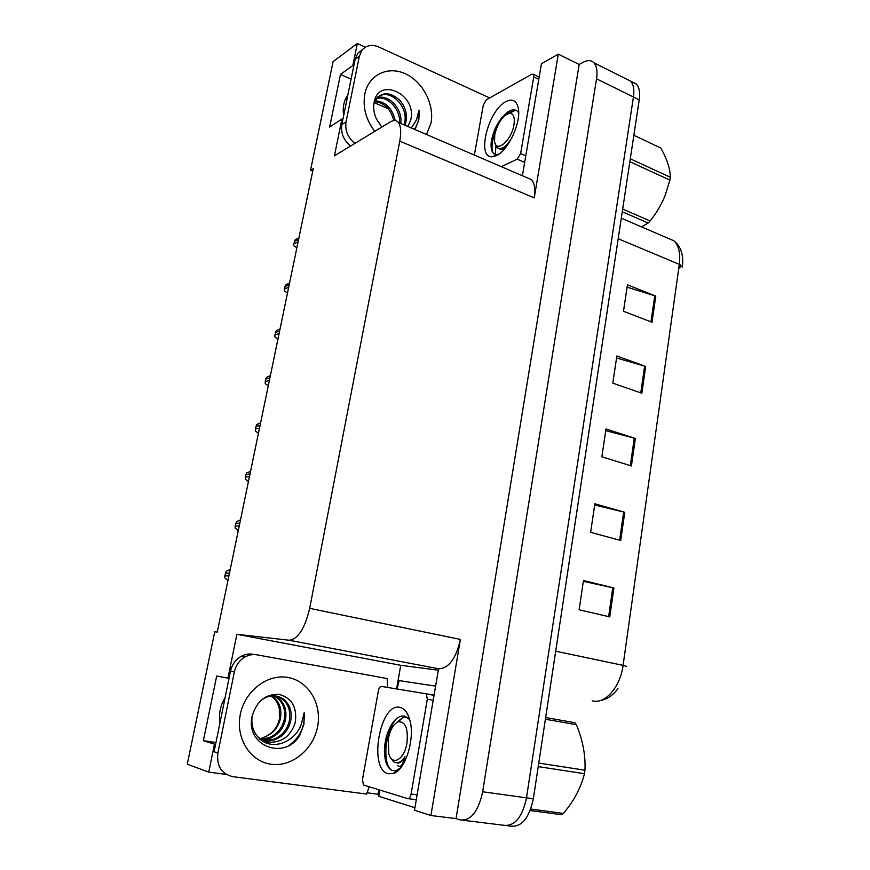 <?xml version="1.0" encoding="UTF-8"?>
<svg xmlns="http://www.w3.org/2000/svg" width="870" height="870" viewBox="0 0 870 870"><rect width="100%" height="100%" fill="white"/><g stroke="black" fill="none" stroke-linecap="round" stroke-linejoin="round"><path stroke-width="1.3" d="M220.001 722.709C218.62 713.824 220.327 705.461 225.112 697.62M396.6 688.866L400.755 665.3L438.317 670.194M379.113 794.582L378.026 794.245L378.809 789.797M229.038 678.35L227.929 678.165L236.879 634.295L289.177 640.244C297.997 639.2 304.837 628.575 309.676 608.358L399.765 141.147L534.256 197.871L558.301 54.147L541.444 63.738L522.391 175.74M438.556 668.769L414.501 810.274L430.922 815.516L460.382 639.428C456.13 658.383 448.953 668.182 438.882 668.812L438.556 668.769M534.256 197.871C535.561 189.345 534.626 183.266 531.472 179.633L526.383 177.447M456.043 818.637L579.159 64.478L583.161 62.292C587.696 59.899 591.317 60.084 594.014 62.857C596.776 66.098 597.614 71.416 596.526 78.822L482.665 791.776C478.272 811.754 470.713 821.117 459.991 819.866L456.043 818.637L430.922 815.516M353.775 65.946L352.828 65.522L357.32 43.5L333.112 61.574L310.536 170.313L313.254 168.671L217.261 632.066L214.759 631.772L187.267 764.219L208.767 772.136L226.276 774.42M366.912 792.787L378.026 794.245M631.087 81.671L636.383 84.02C639.287 87.294 640.233 92.568 639.222 99.843L533.343 798.78L526.502 797.833C522.283 817.408 514.649 826.554 503.589 825.26C514.649 826.554 522.283 817.408 526.502 797.833L633.436 97.005L526.502 797.833L482.665 791.776M626.063 78.865L630.641 81.16C633.523 84.423 634.458 89.697 633.436 97.005C634.458 89.697 633.523 84.423 630.641 81.16L626.063 78.865M357.32 43.5L365.378 47.176M558.301 54.147L579.159 64.478M374.198 102.66L388.237 108.761M310.536 170.313L312.732 171.183M399.765 141.147C401.385 132.175 400.918 125.932 398.351 122.42C396.383 120.082 393.708 119.919 390.325 121.92L334.417 155.828L341.921 119.038L342.878 119.44M236.879 634.295L400.755 665.3M208.767 772.136L214.477 744.176L215.597 744.339M351.088 79.105L340.464 74.428L329.632 127.063L341.921 119.038M340.464 74.428L352.828 65.522M227.929 678.165L216.673 676.012L203.373 740.685L214.477 744.176M203.373 740.685L215.967 742.491M347.859 95.004C343.824 100.659 342.443 107.478 343.693 115.438M627.085 287.165L655.784 296.094L627.433 284.805L623.496 311.297L652.021 322.27L655.784 296.094M616.547 358.005L645.692 366.411L616.852 355.993L612.806 383.148L641.842 393.229L645.692 366.411M583.346 581.323L613.894 588.011L583.465 580.497L579.115 609.783L609.75 616.895L613.894 588.011M594.688 505.013L624.758 512.31L594.873 503.784L590.632 532.32L620.712 540.477L624.758 512.31M605.759 430.606L635.35 438.469L605.998 428.964L601.866 456.804L631.402 465.95L635.35 438.469M682.33 267.057L679.318 264.349C680.634 253.572 678.828 245.721 673.902 240.783L666.257 237.499M533.343 798.78C529.156 818.289 521.511 827.403 510.407 826.108L507.003 825.684M678.85 267.623L679.861 268.047L680.188 264.752M296.877 247.711L293.81 245.808L293.799 243.959L295.017 239.957L298.758 237.912M287.502 293.005L284.414 291.004L284.414 289.134L285.654 285.066L289.569 283.022M277.965 339.028L274.876 336.918L274.876 335.026L276.127 330.883L280.064 328.882M268.275 385.78L265.187 383.561L265.709 379.113L266.459 377.428L270.418 375.481M258.444 433.293L255.345 430.954L255.334 429.03L256.639 424.734L260.608 422.82M252.18 715.956C250.897 725.536 253.616 733.356 260.337 739.413C273.789 751.136 295.93 741.001 301.466 723.731L304.163 712.758L303.956 724.188L299.954 734.976C285.262 761.043 244.894 746.286 252.191 715.956C256.759 701.035 265.731 693.836 279.107 694.369C291.95 698.012 297.322 707.397 295.245 722.513C290.971 735.835 282.369 742.425 269.45 742.284C264.513 741.675 260.304 739.489 256.824 735.748M260.293 739.38L270.146 738.162C278.095 734.813 283.196 728.842 285.425 720.229C287.372 708.43 283.62 700.285 274.18 695.772M259.989 739.119L268.884 737.814C276.834 734.476 281.913 728.516 284.142 719.925C286.089 708.495 282.543 700.448 273.528 695.75M260.619 739.62C265.23 741.403 270.102 741.381 275.224 739.565C283.228 736.194 288.361 730.158 290.602 721.48C292.429 711.932 290.014 704.45 283.381 699.034C276.225 694.358 268.852 694.728 261.261 700.165M261.75 740.011L273.941 739.217C281.945 735.846 287.056 729.832 289.297 721.165C291.222 708.147 286.796 699.741 275.997 695.967M270.864 695.924C275.344 698.904 278.15 703.112 279.281 708.561L279.444 718.794C277.486 727.385 272.723 733.377 265.122 736.781L265.143 736.781C273.049 733.464 278.117 727.537 280.336 719.001C282.217 708.658 279.292 700.937 271.538 695.848M259.401 739.098L264.784 736.912M369.163 786.839L366.651 794.06L232.703 776.649C221.415 773.865 216.478 765.991 217.892 753.018L214.074 751.767L230.485 671.227C231.985 664.647 235.487 659.71 240.99 656.426C244.894 654.273 248.918 653.555 253.072 654.273M217.892 753.018L234.356 671.923C235.857 665.289 239.38 660.33 244.905 657.013C248.831 654.849 252.876 654.12 257.052 654.838L387.215 678.557L387.4 687.365M379.646 790.047L378.765 796.322L414.936 807.719M435.609 686.125L399.145 680.612L397.09 688.942M289.308 745.177C300.215 737.249 305.174 726.45 304.163 712.758M376.558 119.179L381.375 126.433L376.558 119.179C373.861 113.383 373.056 107.728 374.154 102.203C378.515 76.31 417.698 94.275 410.629 120.277L407.856 126.498M411.325 127.988L416.556 119.799L418.938 110.153L418.851 119.929L415.512 128.271M404.92 125.236L405.877 122.246C407.432 114.1 405.376 106.738 399.711 100.148C389.445 91.306 381.147 91.644 374.807 101.159M403.984 124.845L404.485 123.072C409.03 106.76 390.184 88.283 378.472 96.505M395.23 120.571C392.283 108.13 385.54 101.529 374.992 100.768M374.611 101.605C384.333 102.747 390.706 109.022 393.729 120.441L393.762 120.582M400.733 123.442C403.125 109 388.194 93.362 376.84 97.973M399.493 122.909C400.842 109.283 387.237 95.058 376.351 98.582M350.621 145.997C343.585 140.266 340.648 133.132 341.834 124.573L355.123 59.291L357.842 53.244L362.562 49.547M354.873 143.419C347.804 137.656 344.857 130.467 346.032 121.865L359.364 56.224L362.083 50.134C366.368 45.229 371.871 44.163 378.58 46.915L489.669 97.94M414.348 129.293C418.209 123.975 419.742 117.591 418.938 110.153M388.227 773.767C367.999 769.297 380.049 702.101 399.852 707.364C404.256 708.321 407.519 712.356 409.65 719.468C415.479 737.684 405.627 770.287 393.316 773.539L388.227 773.767M409.683 719.599L405.072 716.249C400.896 715.249 396.829 717.326 392.892 722.491C387.596 730.311 384.779 739.62 384.442 750.44C384.573 761.315 387.128 767.971 392.087 770.418L396.263 770.548L400.776 767.71M401.842 764.893L400.059 766.698L397.601 765.643M425.604 693.586L426.311 693.934L427.322 699.197L411.097 794.049C410.379 797.246 409.215 798.769 407.595 798.606L363.442 784.99L362.485 779.52L378.363 690.889C379.026 687.974 380.081 686.484 381.528 686.419L434.087 695.108M386.606 735.976L384.464 749.244M395.904 770.918L398.253 769.678M396.481 718.642C385.095 731.55 382.234 762.62 391.021 769.722L391.641 770.233M395.361 771.462L397.612 770.994M496.542 155.589L492.616 156.72C476.01 159.014 487.907 110.349 506.003 101.572C512.604 98.321 516.726 100.648 518.368 108.565C521.206 122.703 508.102 150.695 496.542 155.589M518.672 112.719C516.747 109.892 514.039 109.163 510.549 110.501L507.949 111.893C498.543 119.668 492.931 130.087 491.115 143.158C490.734 150.488 492.572 154.284 496.65 154.545L498.901 154.088M474.357 155.088L483.307 105.096L486.406 99.778L531.787 74.222L533.386 74.287L533.745 76.919L520.63 153.566L517.226 159.145L501.337 166.681M501.827 117.591C496.335 125.171 492.822 133.186 491.278 141.636M510.244 110.631L505.611 114.927M495.378 131.859C491.931 141.136 491.126 148.117 492.975 152.772M545.653 717.532L574.896 722.72L576.397 724.699L545.392 719.218M538.758 763.055L584.955 770.233C585.662 755.377 582.802 740.196 576.397 724.699M584.955 770.233L584.455 773.713L538.215 766.611M388.314 738.782C390.217 729.538 393.566 723.862 398.362 721.774C405.496 721.491 408.356 728.603 406.942 743.121C404.419 759.738 392.065 766.524 388.76 753.594L388.314 738.782M396.209 722.905L402.701 717.619L407.312 717.326M400.265 766.687C402.277 764.991 403.843 761.674 404.974 756.737C400.983 762.62 397.09 764.219 393.294 761.522L390.467 757.629M530.765 809.057L563.412 813.406L561.411 814.668L530.2 810.535M563.412 813.406C573.982 800.868 580.997 787.644 584.455 773.713M396.861 762.838C399.635 763.664 402.331 761.631 404.974 756.737M660.058 147.693L633.86 135.274M630.293 158.797L670.313 177.252C670.226 168.823 667.062 159.079 660.798 148.041M670.313 177.252L669.9 180.101L629.858 161.689M494.747 134.676C497.792 122.594 502.751 115.46 509.602 113.241C513.528 113.47 514.986 117.298 513.963 124.758C511.614 140.57 496.03 153.685 494.562 141.484L494.747 134.676M508.798 113.361L515.225 110.305L509.602 113.241M512.158 137.242C506.253 147.063 501.142 150.456 496.813 147.421L494.91 142.908M622.681 209.05L650.118 220.98L648.183 223.003L622.268 211.78M650.118 220.98L650.543 220.447C656.589 212.867 661.461 204.515 665.158 195.402L669.9 180.101M641.549 226.874L648.183 223.003M499.347 148.661C501.24 150.292 503.795 149.346 507.014 145.812M248.439 481.578L245.34 479.131L245.329 477.173L246.645 472.801L250.527 471.464M238.271 530.656L235.161 528.079L235.161 526.111L236.499 521.652L240.511 519.836M227.94 580.551L224.83 577.843L224.83 575.853L226.189 571.307L230.213 569.545M463.297 820.279L503.589 825.26M596.526 78.822L639.222 99.843M309.676 608.358L460.382 639.428M289.177 640.244L438.882 668.812M592.187 700.85L593.514 701.1C605.988 703.417 620.451 686.289 623.094 665.365L626.585 666.366M555.702 651.217L623.094 665.365L679.318 264.349L618.189 238.728M634.274 438.154L630.326 465.613M623.659 512.028L619.614 540.183M612.774 587.75L608.63 616.634M644.626 366.074L640.777 392.859M654.74 295.724L650.977 321.867M298.617 239.337L294.299 241.534M298.106 241.773L293.799 243.959M289.21 284.762L284.925 286.676M288.688 287.241L284.414 289.134M279.651 330.915L275.399 332.525M279.129 333.428L274.876 335.026M269.928 377.808L265.709 379.113M269.406 380.364L265.187 381.658M260.065 425.463L255.878 426.441M259.521 428.062L255.334 429.03M240.316 714.411C244.938 690.758 267.579 673.663 287.97 677.48C308.426 680.949 322.03 703.721 317.626 726.493C313.515 749.309 292.026 767.209 271.125 764.23C250.158 761.609 235.389 738.032 240.316 714.411M283.381 699.034L275.833 695.935M234.356 671.923L230.485 671.227M374.774 131.348C365.933 119.723 362.605 107.314 364.813 94.112C368.543 74.907 387.715 65.587 405.202 73.711C422.755 81.552 434.619 104.422 431.02 122.974L426.539 134.535M399.711 100.148C392.131 93.503 384.801 92.47 377.7 97.059M341.834 124.573L346.032 121.865M359.364 56.224L355.123 59.291M395.48 772.527L395.132 771.69M427.322 699.197L433.206 700.241M408.03 798.66L416.295 799.737M411.097 794.049L417.121 794.843M512.528 109.935L510.897 111.893M495.9 146.236L495.302 154.371M533.745 76.919L538.791 79.333M517.226 159.145L524.664 162.396M520.63 153.566L525.784 155.828M250.027 473.889L245.884 474.552M249.483 476.542L245.329 477.173M239.837 523.12L235.716 523.435M239.272 525.817L235.161 526.111M229.462 573.167L225.395 573.134M228.897 575.907L224.83 575.853M594.014 62.857L636.383 84.02M398.351 122.42L531.472 179.633M682.352 266.905C683.798 255.127 680.982 246.417 673.902 240.783L621.3 218.174M600.082 700.578C606.955 699.436 612.904 695.467 617.939 688.659M298.932 237.825L295.441 239.62M289.547 283.12L286.23 284.61M280.02 329.11L276.899 330.306M270.342 375.829L267.438 376.732M260.511 423.277L257.857 423.907M269.45 742.284L260.337 739.413M268.884 737.814L270.146 738.162M273.941 739.217L275.224 739.565M240.99 656.426L244.905 657.013M357.842 53.244L362.083 50.134M396.263 770.548L393.316 773.539M426.311 693.934L434.043 695.315M496.65 154.545L492.616 156.72M533.386 74.287L539.172 77.071M398.362 721.774L402.701 717.619M240.392 520.412L238.293 520.586M230.093 570.133L228.331 570.122"/></g></svg>
